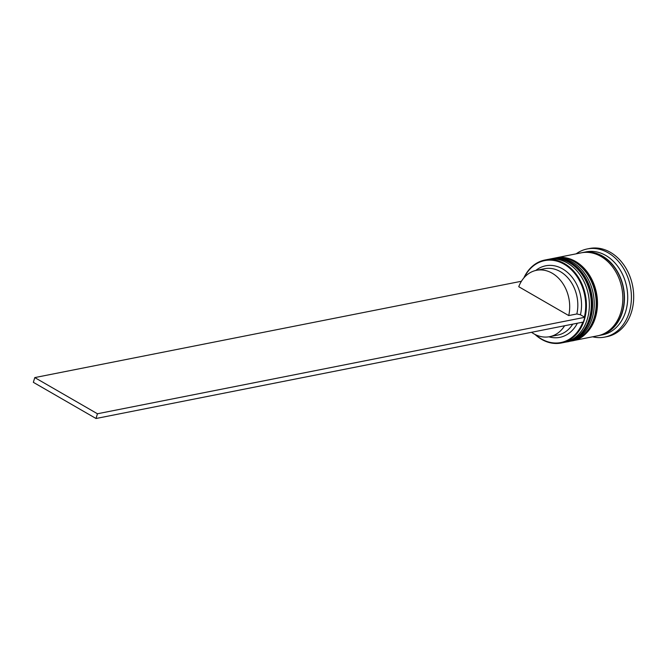 <?xml version="1.0" encoding="UTF-8"?>
<svg xmlns="http://www.w3.org/2000/svg" width="667" height="667" viewBox="0 0 667 667"><rect width="100%" height="100%" fill="white"/><g stroke="black" fill="none" stroke-linecap="round" stroke-linejoin="round"><path stroke-width="1" d="M535.759 270.469A36.477 28.423 78.8 0 1 569.193 273.97A36.477 28.423 78.8 0 1 580.44 314.774L584.359 317.033A41.763 32.541 -101.2 0 0 564.057 264.174A41.763 32.541 -101.2 0 0 524.262 277.48M523.795 278.014A42.288 32.958 78.8 0 1 544.881 260.03A42.288 32.958 78.8 0 1 564.524 263.64A42.288 32.958 78.8 0 1 586.401 307.629A42.288 32.958 78.8 0 1 561.306 342.996A42.288 32.958 78.8 0 1 541.654 339.386A42.288 32.958 78.8 0 1 534.959 334.4M535.593 334.717A41.763 32.541 -101.2 0 0 541.479 338.978A41.763 32.541 -101.2 0 0 582.791 322.153M561.306 342.996L564.224 342.413A42.288 32.958 -101.2 0 0 589.328 307.053A42.288 32.958 -101.2 0 0 567.45 263.056A42.288 32.958 -101.2 0 0 547.807 259.446L544.881 260.03M567.475 341.771L569.101 341.454A42.288 32.958 -101.2 0 0 594.205 306.086A42.288 32.958 -101.2 0 0 572.328 262.098A42.288 32.958 -101.2 0 0 552.676 258.488L551.059 258.804A42.288 32.958 78.8 0 1 570.702 262.414A42.288 32.958 78.8 0 1 592.579 306.403A42.288 32.958 78.8 0 1 567.475 341.771A42.288 32.958 78.8 0 1 566.992 341.863M582.083 252.676A42.288 32.958 78.8 0 1 582.9 252.501L586.143 251.859A42.288 32.958 78.8 0 1 605.794 255.469A42.288 32.958 78.8 0 1 627.672 299.458A42.288 32.958 78.8 0 1 602.568 334.826L599.316 335.468A42.288 32.958 78.8 0 1 598.507 335.618M576.163 253.835A44.931 35.017 78.8 0 1 587.26 248.949A44.931 35.017 78.8 0 1 608.129 252.785A44.931 35.017 78.8 0 1 631.374 299.525A44.931 35.017 78.8 0 1 604.702 337.093A44.931 35.017 78.8 0 1 592.588 336.802M550.575 258.904A42.288 32.958 78.8 0 1 551.059 258.804M555.444 257.946A42.288 32.958 78.8 0 1 555.928 257.846A42.288 32.958 78.8 0 1 575.571 261.447A42.288 32.958 78.8 0 1 597.449 305.444A42.288 32.958 78.8 0 1 572.353 340.804A42.288 32.958 78.8 0 1 571.869 340.895M555.928 257.846L581.274 252.826A42.288 32.958 78.8 0 1 600.917 256.436A42.288 32.958 78.8 0 1 622.795 300.425A42.288 32.958 78.8 0 1 597.69 335.793L572.353 340.804M582.9 252.501A42.288 32.958 78.8 0 1 602.543 256.111A42.288 32.958 78.8 0 1 624.42 300.108A42.288 32.958 78.8 0 1 599.316 335.468M587.26 248.949L589.528 248.499A44.931 35.017 78.8 0 1 610.405 252.334A44.931 35.017 78.8 0 1 633.65 299.074A44.931 35.017 78.8 0 1 606.978 336.643L604.702 337.093M564.607 325.754A33.834 26.363 78.8 0 1 549.591 336.693A33.834 26.363 78.8 0 1 533.875 333.808A33.834 26.363 78.8 0 1 531.541 332.299M572.728 324.145A33.834 26.363 78.8 0 1 557.712 335.084L549.591 336.693M577.364 323.228A36.477 28.423 78.8 0 1 548.891 336.818M536.451 270.318A33.834 26.363 78.8 0 1 568.726 315.566L518.743 286.71A33.834 26.363 78.8 0 1 536.451 270.318L544.572 268.709A33.834 26.363 78.8 0 1 576.847 313.957L580.44 314.774M568.726 315.566L576.847 313.957M584.359 317.033L584.817 317.3L583.383 322.036L96.015 418.501L33.35 382.324L34.776 377.589L521.436 281.257M584.817 317.3L97.449 413.765L34.776 377.589M96.015 418.501L97.449 413.765M548.774 259.28L549.758 259.063A42.288 32.958 78.8 0 1 569.401 262.673A42.288 32.958 78.8 0 1 591.279 306.662A42.288 32.958 78.8 0 1 566.175 342.029L566.5 341.963A42.288 32.958 -101.2 0 0 591.604 306.603A42.288 32.958 -101.2 0 0 569.726 262.606A42.288 32.958 -101.2 0 0 550.083 259.004A42.288 32.958 -101.2 0 0 549.916 259.029M566.341 341.996A42.288 32.958 -101.2 0 0 566.5 341.963C597.949 337.944 600.425 277.822 570.093 262.656C563.548 258.938 556.878 257.72 550.083 259.004L549.758 259.063M553.652 258.312L554.627 258.104A42.288 32.958 78.8 0 1 574.279 261.706A42.288 32.958 78.8 0 1 596.156 305.703A42.288 32.958 78.8 0 1 571.052 341.062L571.377 341.004A42.288 32.958 -101.2 0 0 596.481 305.636A42.288 32.958 -101.2 0 0 574.604 261.647A42.288 32.958 -101.2 0 0 554.952 258.037A42.288 32.958 -101.2 0 0 554.794 258.071M571.21 341.029A42.288 32.958 -101.2 0 0 571.377 341.004C602.826 336.977 605.303 276.863 574.962 261.689C568.426 257.971 561.756 256.753 554.952 258.037L554.627 258.104M586.185 252.334A42.021 32.75 78.8 0 1 602.468 256.353A42.021 32.75 78.8 0 1 624.254 298.007A42.021 32.75 78.8 0 1 602.426 334.375M565.191 342.204L566.175 342.029M570.068 341.237L571.052 341.062"/></g></svg>
